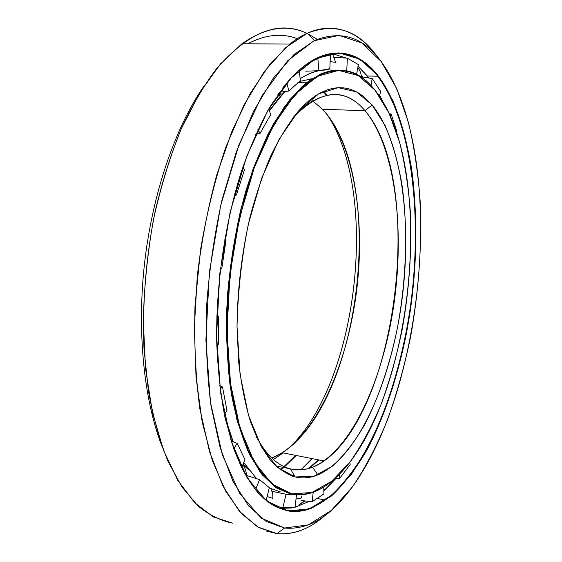 <?xml version="1.0" encoding="UTF-8"?>
<svg xmlns="http://www.w3.org/2000/svg" width="562" height="562" viewBox="0 0 562 562"><rect width="100%" height="100%" fill="white"/><g stroke="black" fill="none" stroke-linecap="round" stroke-linejoin="round"><path stroke-width="0.84" d="M311.847 78.856L308.805 79.13L311.847 78.856M280.768 92.098L278.092 94.318L280.768 92.098M299.258 81.511L311.889 78.835L299.258 81.511M243.037 464.275L248.439 469.453L243.037 464.275M308.981 468.413L318.577 459.878M248.137 469.045L243.1 464.135L248.137 469.045M311.25 79.256L310.8 78.926L311.25 79.256M327.225 114.732C378.943 191.712 358.851 377.727 292.17 444.851L289.17 447.774C358.036 383.509 379.821 192.871 327.225 114.732M283.192 452.923L273.42 459.526L283.192 452.923M271.804 458.044C280.642 454.574 289.114 448.715 297.214 440.475C365.441 372.451 382.434 172.822 322.511 109.267C353.491 143.05 365.188 216.876 356.968 287.877C348.595 358.851 320.192 427.731 282.25 452.74L271.804 458.044M365.026 110.714L322.511 109.267L365.026 110.714C395.227 147.026 404.759 228.137 393.976 303.88C383.136 379.512 351.419 450.984 312.514 467.226C305.131 470.099 297.776 470.647 290.442 468.87C301.759 471.455 312.964 468.82 324.063 460.959C398.423 408.672 425.005 180.065 365.026 110.714L372.156 104.961L365.026 110.714C348.405 91.142 328.608 89.435 305.644 105.593L292.95 117.837C320.677 89.309 344.703 86.934 365.026 110.714M275.766 465.884L290.442 468.87L295.127 476.962C302.679 478.676 310.245 477.988 317.825 474.89C357.776 457.37 390.098 383.214 401.268 305.138C412.353 226.922 402.919 143.092 372.156 104.961L385.132 125.621C392.325 142.537 397.875 161.786 401.767 183.374C408.16 227.877 406.474 278.914 397.517 327.449C390.112 363.53 378.985 396.969 364.724 424.647C354.685 441.915 343.775 455.859 331.994 466.467L313.708 476.33L295.127 476.962L277.249 467.247L261.267 446.579L248.467 415.199L240.065 374.383L237.016 326.585C237.81 292.282 241.562 258.246 248.285 224.47L261.73 178.147L278.914 139.629L298.366 111.185L318.591 93.868L338.275 87.672L356.378 91.803L372.156 104.961L363.431 96.397L358.746 93.137L353.856 90.601L348.784 88.824L343.544 87.841L338.155 87.679L332.627 88.374L326.993 89.941L321.274 92.407L315.5 95.786L309.69 100.085L303.88 105.319L298.099 111.48C288.573 123.345 279.539 137.999 270.989 155.435C262.883 174.311 255.822 195.147 249.816 217.944C241.639 253.743 237.375 290.062 237.023 326.915L238.639 361.563C241.133 383.361 244.955 402.989 250.097 420.432C255.886 436.365 262.559 449.481 270.125 459.779C278.05 468.385 286.381 474.11 295.127 476.962L290.442 468.87C277.719 465.772 266.381 455.129 256.441 436.948C266.381 455.129 277.719 465.772 290.442 468.87L275.766 465.884M375.17 90.398L374.882 90.018C359.694 70.826 341.394 65.578 319.968 74.282L302.258 86.351L284.66 106.373L267.99 134.121L253.118 168.811L240.908 209.085C234.305 238.14 229.746 267.962 227.231 298.548C225.994 328.847 226.9 357.488 229.956 384.471L237.171 420.72L247.61 450.429L260.585 472.726L275.338 487.282L291.151 494.209L291.622 493.858L275.858 486.938L261.147 472.403L248.221 450.141L237.817 420.481L230.631 384.303C227.589 357.376 226.69 328.798 227.919 298.57L232.787 253.202C238.007 223.247 244.997 195.211 253.743 169.106L268.566 134.487L285.194 106.787L302.742 86.794L320.403 74.739C341.766 66.035 360.024 71.255 375.17 90.398C436.864 168.424 413.899 399.224 339.104 474.546C323.86 490.064 308.032 496.506 291.622 493.858L291.151 494.209L276.181 487.858L262.124 474.7L249.584 454.609C242.145 437.882 236.145 417.995 231.572 394.96C227.989 370.379 226.289 344.007 226.465 315.837C228.277 272.106 234.811 230.244 246.065 190.244C254.143 165.193 263.311 143.022 273.561 123.738L289.697 99.769L306.43 82.811C333.294 63.829 356.111 66.232 374.882 90.018L376.266 91.775L374.882 90.018L358.184 75.547L338.563 70.376L317.087 76.418L294.874 94.711L273.399 125.41L254.347 167.448L239.412 218.344L230.006 274.347L226.999 330.913L230.511 383.439L239.981 428.033L254.27 461.978L271.973 483.959L291.622 493.858L311.91 492.495L331.749 481.22L350.309 461.606C361.851 445.02 372.192 425.743 381.324 403.755C389.684 380.678 396.575 356.273 401.999 330.54C409.108 290.976 411.911 251.727 410.415 212.794C408.581 187.603 404.97 164.076 399.589 142.228L389.052 113.194L375.17 90.398M335.303 70.545L327.421 69.751L319.272 70.58L327.421 69.751L335.303 70.545M318.668 70.707C312.605 71.999 306.43 74.69 300.143 78.771C306.43 74.69 312.605 71.999 318.668 70.707M284.934 91.529L269.451 110.721L284.934 91.529M224.681 416.091L233.188 441.669L224.681 416.091M243.768 462.519L256.658 478.691L243.768 462.519M269.24 487.914L280.347 491.883L269.24 487.914M333.006 70.32C322.574 68.669 311.615 71.472 300.136 78.722C311.615 71.472 322.574 68.669 333.006 70.32M278.45 98.554L269.395 110.524L278.45 98.554L284.765 91.55M309.627 468.223L318.879 459.941M256.602 478.669L243.718 462.631L256.602 478.669M232.991 441.584L225.404 419.435L232.991 441.584M242.946 464.5L248.959 470.127L242.946 464.5M308.51 468.546L318.338 459.835M292.683 476.281L294.144 475.269L292.683 476.281M307.639 463.587L312.226 458.634L307.639 463.587M278.668 93.503L280.298 92.161L278.668 93.503M280.902 92.077L277.677 94.915M331.77 481.205L327.021 484.83C315.247 493.246 303.29 496.372 291.151 494.209C305.004 496.583 318.542 492.249 331.77 481.205M278.738 94.556L282.665 93.756M312.62 100.809L322.511 109.267M309.95 78.996L310.765 79.586M323.312 91.43L326.403 95.266M295.633 455.368L283.979 466.551L295.633 455.368M282.995 467.352L280.101 469.593L282.995 467.352M323.838 91.192L327 95.147M296.244 455.494L284.534 466.804L296.244 455.494M283.691 467.5L280.557 469.937L283.691 467.5M294.095 475.185L292.57 476.246L294.095 475.185M300.846 469.839L312.058 458.599M362.237 76.896L361.247 75.406L362.237 76.896M345.63 57.774L345.981 58.083L345.63 57.774M361.317 75.968L361.9 76.832L361.317 75.968M299.075 504.88L304.836 500.939L299.075 504.88M304.478 500.897L299.391 504.402L304.478 500.897M325.075 515.452L316.554 522.049C303.67 531.048 290.477 534.891 276.961 533.584C293.603 535.031 309.641 528.99 325.075 515.452M381.155 61.49C450.668 157.753 423.6 416.821 336.884 505.245C320.235 522.098 302.792 529.692 284.548 528.027L276.961 533.584L284.548 528.027L308.32 524.866L331.264 510.479L352.486 486.896C365.588 467.366 377.271 444.978 387.527 419.737C396.891 393.372 404.605 365.637 410.674 336.526C418.627 291.882 421.844 247.512 420.313 203.409C418.36 174.768 414.426 147.841 408.504 122.621L396.786 88.719L381.155 61.49L361.802 42.979L339.146 35.371L314.01 40.759L287.681 60.724L261.927 95.814L238.864 145.024L220.718 205.446L209.352 272.387L205.896 340.01L210.497 402.427L222.32 454.735L239.841 493.731L261.197 518.087L284.548 528.027L266.058 521.374L248.573 505.905L232.963 481.297L220.156 447.745L211.052 406.129C207.02 374.861 205.544 341.415 206.633 305.798C209.275 269.732 214.403 234.466 222.011 200.009L236.223 152.225L253.645 111.114L273.216 78.315L293.849 54.711L314.544 40.513C341.015 29.934 363.214 36.923 381.155 61.49M377.741 76.207L378.184 75.842C355.598 46.316 321.387 42.522 287.667 81.912L271.046 105.115C260.375 123.816 250.652 145.467 241.878 170.075C225.362 221.273 216.138 282.869 216.637 339.947C217.663 367.913 220.445 393.779 224.99 417.531L233.827 449.01C241.014 467.141 249.177 481.859 258.33 493.155C267.856 502.442 277.776 508.378 288.081 510.956L287.793 510.437C269.514 507.683 253.497 492.087 239.735 463.664C253.497 492.087 269.514 507.683 287.793 510.437L283.466 509.474L287.793 510.437C300.473 512.27 312.929 508.842 325.145 500.138C368.827 467.907 400.91 383.488 411.574 297.691C421.971 211.811 411.468 121.188 377.741 76.207C357.404 49.379 332.346 46.435 302.574 67.37C295.872 72.723 289.233 79.635 282.651 88.101L287.344 82.326C321 43.007 355.17 46.751 377.741 76.207L367.365 76.018L377.741 76.207C413.196 123.654 422.898 221.063 409.789 310.891C401.788 362.399 386.902 411.496 366.326 450.05C355.57 468.308 343.895 483.418 331.299 495.375L311.629 507.556C303.712 510.739 295.767 511.694 287.793 510.437L288.081 510.956C296.069 512.207 304.028 511.237 311.959 508.048L331.657 495.825C344.26 483.833 355.95 468.687 366.719 450.387C387.323 411.749 402.223 362.567 410.232 310.969C423.355 220.992 413.667 123.415 378.184 75.842L377.741 76.207M332.268 53.622L346.283 58.104L332.268 53.622M358.05 66.183L367.365 76.018L358.05 66.183M358.029 66.267L367.127 75.898M379.533 95.273L381.598 99.418L379.533 95.273M382.35 100.626L379.596 95.069L382.35 100.626M368.932 78.02L367.365 76.018L368.932 78.02M305.103 500.967L299.181 504.725M287.962 510.732L287.603 510.872L287.962 510.732M323.838 490.809L335.943 478.297L329.241 485.645L323.824 490.415M362.511 76.938L361.176 74.95L362.511 76.938M280.298 508.448L291.545 507.964L280.298 508.448M295.106 507.212L309.226 501.402M323.838 490.956L336.139 478.297L323.838 490.956M378.184 75.842L392.957 100.844C401.071 120.928 407.274 143.5 411.574 168.544C418.585 219.995 416.533 278.12 406.403 333.575C398.022 374.84 385.455 413.358 369.199 445.792L351.405 474.37L331.51 495.951L310.112 508.743L288.081 510.956L266.599 500.974L247.097 477.763L231.228 441.261L220.62 392.824L216.581 335.402L219.819 273.378L230.188 211.979L246.697 156.369L267.716 110.749L291.299 77.823L315.549 58.645L338.851 52.863L359.996 59.2L378.184 75.842M376.505 55.596C357.938 30.158 334.896 22.677 307.372 33.151L285.833 47.482L264.33 71.522L243.922 105.108L225.748 147.342C215.063 179.285 206.64 213.588 200.472 250.252L195.021 305.595C193.96 342.328 195.576 376.786 199.882 408.981L209.535 451.757L223.016 486.151L239.391 511.279L257.677 526.973L276.961 533.584L258.773 527.592L241.428 513.577L225.678 491.188L212.345 460.503L202.229 422.132L196.047 377.278L194.326 327.758L197.297 275.851C201.575 240.845 208.045 207.259 216.707 175.084L232.029 131.072L249.985 93.861L269.605 64.651L289.95 44.012C323.396 17.401 354.791 26.54 376.505 55.596M317.235 39.326L308.18 33.98M306.887 33.369C287.112 23.92 265.433 27.405 241.857 43.829L220.459 63.977L199.946 92.47L181.294 128.74C170.068 156.412 160.802 186.626 153.496 219.377C147.553 252.949 144.153 286.641 143.289 320.431L145.565 368.812L152.506 412.726L163.556 450.408L177.95 480.665L194.852 502.885L213.391 516.956L232.78 523.187C220.803 520.805 209.162 515.01 197.866 505.807L182.004 487.022L168.052 461.423C159.868 441.114 153.356 417.833 148.501 391.581L144.034 349.248C142.116 304.492 145.93 256.89 155.147 211.41C162.214 181.737 170.89 154.255 181.189 128.979C192.211 105.403 204.083 85.185 216.806 68.339C249.114 31.605 279.145 19.951 306.887 33.369M266.592 531.139L276.961 533.584M203.577 86.667C175.485 127.181 152.653 192.752 144.631 262.559C136.699 332.388 144.146 401.416 162.383 447.226C144.146 401.416 136.699 332.388 144.631 262.559C152.653 192.752 175.485 127.181 203.577 86.667M247.666 43.85C265.412 34.542 281.948 32.828 297.284 38.701M361.38 76.748L364.345 77.247L361.38 76.748M334.495 57.345L347.358 58.174L358.331 64.574L347.358 58.174L334.495 57.345M272.823 491.476L286.079 494.265L293.996 494.672L286.079 494.265L282.855 507.669L295.064 507.57L296.469 494.89L295.064 507.57L282.855 507.669L286.079 494.265L272.823 491.476L272.507 492.769L272.823 491.476M255.745 134.332L260.044 133.384L257.937 129.583L260.044 133.384L255.745 134.332M242.868 167.111L244.47 169.794L236.391 195.021L234.249 195.618L236.391 195.021L244.47 169.794L242.868 167.111M329.824 68.683L318.893 70.7L305.763 71.191L318.893 70.7L317.797 57.823L318.893 70.7L329.824 68.683L330.47 54.795L329.824 68.683M300.319 80.689L288.896 90.995L279.553 92.259L288.896 90.995L286.81 82.951L288.896 90.995L300.319 80.689L299.335 70.088L300.319 80.689M270.582 114.824L260.044 133.384L270.582 114.824L268.896 108.712L270.582 114.824M226.043 240.016L221.765 268.713L220.346 268.776L221.765 268.713L226.043 240.016L224.688 239.159L226.043 240.016M216.834 315.205L218.372 316.069L218.569 344.092L216.756 345.412L218.569 344.092L218.372 316.069L216.806 316.258L218.372 316.069M219.672 385.539L222.51 386.986L226.964 410.443L224.308 414.32L226.964 410.443L222.51 386.986L220.093 388.918L222.51 386.986M231.073 440.77L237.213 443.376L244.962 459.632L241.639 467.654L244.962 459.632L237.213 443.376L233.722 448.715L237.213 443.376L231.073 440.77M246.444 475.403L259.567 479.618L269.303 487.661L266.191 500.335L269.303 487.661L259.567 479.618L255.534 489.671L259.567 479.618L246.444 475.403M234.733 193.82L236.391 195.021L234.733 193.82M346.747 70.826L347.358 58.174L346.747 70.826M356.589 74.444L358.331 64.574L356.589 74.444M370.962 85.543L372.177 78.575L364.345 77.247L372.177 78.575L370.962 85.543M379.315 95.947L380.734 91.557L372.177 78.575L380.734 91.557L379.315 95.947M390.232 115.779L390.941 113.524L390.232 115.779M396.456 131.951L396.828 131.248L390.941 113.524L396.828 131.248L396.456 131.951M363.698 441.205L367.688 433.92L363.698 441.205M349.789 462.287L350.175 464.5L349.789 462.287M339.631 474.012L339.694 478.311L350.175 464.5L339.694 478.311L339.631 474.012M323.761 487.001L323.902 493.879L323.761 487.001M335.163 478.29L339.694 478.311L335.163 478.29M313.196 492.242L312.149 501.704L323.902 493.879L312.149 501.704L313.196 492.242M301.049 500.524L312.149 501.704L301.049 500.524M274.635 505.919L282.855 507.669L274.635 505.919M220.304 269.142L221.765 268.713M363.776 441.69L363.403 441.718M272.879 498.923L272.935 498.452L267.133 496.499L272.935 498.452L272.879 498.923M301.429 496.014L301.436 497.981L296.012 499.056L301.436 497.981L301.429 496.014M356.645 74.149L361.064 77.099L356.645 74.149M330.154 61.602L335.647 62.375L335.676 62.972L335.647 62.375L330.154 61.602M300.705 68.908L305.798 66.829L300.705 68.908M292.17 444.851L297.214 440.475M282.25 452.74L324.063 460.959M312.514 467.226L317.825 474.89M319.968 74.282L320.403 74.739M297.881 82.621L306.43 82.811M280.122 96.587L278.373 94.304M298.099 111.48L292.95 117.837M294.116 475.22L292.598 476.26M287.667 81.912L287.344 82.326M317.53 498.501L325.145 500.138M311.629 507.556L311.959 508.048M307.372 33.151L314.544 40.513M241.857 43.829L289.95 44.012M246.402 476.485C246.634 472.326 245.439 468.427 242.826 464.795M272.935 498.452L272.682 493.527L270.905 488.736M361.401 77.324C361.31 73.748 360.109 70.517 357.79 67.623M335.647 62.375L332.374 53.538"/></g></svg>
